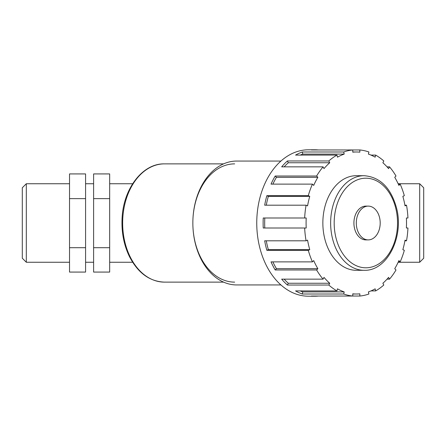 <?xml version="1.0" encoding="UTF-8"?>
<svg xmlns="http://www.w3.org/2000/svg" width="446" height="446" viewBox="0 0 446 446"><rect width="100%" height="100%" fill="white"/><g stroke="black" fill="none" stroke-linecap="round" stroke-linejoin="round"><path stroke-width="0.67" d="M364.092 175.696L356.304 175.696A47.304 33.45 90 0 0 322.854 223A47.304 33.45 90 0 0 356.304 270.304L364.092 270.304C387.318 271.296 404.511 236.246 396.36 207.351C390.646 187.504 379.892 176.956 364.092 175.696A47.304 33.45 90 0 0 330.642 223A47.304 33.45 90 0 0 364.092 270.304M368.251 206.108L365.859 206.108A16.892 11.947 90 0 0 353.912 223A16.892 11.947 90 0 0 365.859 239.892L368.251 239.892A16.892 11.947 90 0 0 380.193 223A16.892 11.947 90 0 0 368.251 206.108A16.892 11.947 90 0 0 356.304 223A16.892 11.947 90 0 0 368.251 239.892M309.758 196.351A71.014 50.214 90 0 0 307.573 205.874L306.09 205.193L264.679 205.193A73.211 51.764 -90 0 1 266.864 195.671L308.281 195.671L309.758 196.351L268.347 196.351A71.014 50.214 90 0 0 266.284 205.193M266.864 195.671L268.347 196.351M317.859 177.313A71.014 50.214 90 0 0 313.7 185.413L312.44 184.12L271.029 184.12A73.211 51.764 -90 0 1 275.188 176.019L316.604 176.019L317.859 177.313L276.448 177.313A71.014 50.214 90 0 0 272.874 184.12M275.188 176.019L276.448 177.313M329.728 162.751A71.014 50.214 90 0 0 323.997 168.633L323.082 166.854L281.671 166.854A73.211 51.764 -90 0 1 287.397 160.967L328.808 160.967L329.728 162.751L288.311 162.751A71.014 50.214 90 0 0 284.147 166.854M287.397 160.967L288.311 162.751M344.189 154.087A71.014 50.214 90 0 0 337.46 157.176L336.975 155.085L295.564 155.085A73.211 51.764 -90 0 1 302.299 151.991L343.71 151.991L344.189 154.087L302.778 154.087A71.014 50.214 90 0 0 300.225 155.085M302.299 151.991L302.778 154.087M359.844 152.164A71.014 50.214 90 0 0 356.304 151.986A71.014 50.214 90 0 0 352.764 152.164L352.764 149.962L359.844 149.962L359.844 152.164M343.71 151.991A73.211 51.764 90 0 1 352.764 149.962L311.353 149.962A73.211 51.764 -90 0 1 314.893 149.789A73.211 51.764 -90 0 1 318.427 149.962M370.972 155.085L375.627 155.085L375.147 157.176A71.014 50.214 90 0 0 368.413 154.087L368.898 151.991A73.211 51.764 90 0 0 359.844 149.962M387.044 166.854L389.525 166.854L388.605 168.633A71.014 50.214 90 0 0 382.88 162.751L383.794 160.967A73.211 51.764 90 0 0 375.627 155.085M398.323 184.12L400.162 184.12L398.908 185.413A71.014 50.214 90 0 0 394.743 177.313L396.003 176.019A73.211 51.764 90 0 0 389.525 166.854M404.912 205.193L406.512 205.193L405.035 205.874A71.014 50.214 90 0 0 402.844 196.351L404.327 195.671A73.211 51.764 90 0 0 400.162 184.12M406.39 228.006L407.951 228.006L406.39 228.006A71.014 50.214 90 0 0 406.39 217.994L407.951 217.994L406.39 217.994M318.427 296.038A73.211 51.764 -90 0 1 314.893 296.211A73.211 51.764 -90 0 1 311.353 296.038L352.764 296.038L352.764 293.836A71.014 50.214 90 0 0 356.304 294.014A71.014 50.214 90 0 0 359.844 293.836L359.844 296.038A73.211 51.764 90 0 0 368.898 294.009L368.413 291.913A71.014 50.214 90 0 0 375.147 288.824L375.627 290.915A73.211 51.764 90 0 0 383.794 285.033L382.88 283.249A71.014 50.214 90 0 0 388.605 277.367L389.525 279.146A73.211 51.764 90 0 0 396.003 269.981L394.743 268.687A71.014 50.214 90 0 0 398.908 260.587L400.162 261.88A73.211 51.764 90 0 0 404.327 250.329L402.844 249.649A71.014 50.214 90 0 0 405.035 240.126L406.512 240.807L404.912 240.807M400.162 261.88L398.323 261.88M389.525 279.146L387.044 279.146M375.627 290.915L370.972 290.915M359.844 296.038L352.764 296.038A73.211 51.764 90 0 1 343.71 294.009L302.299 294.009A73.211 51.764 -90 0 1 295.564 290.915L336.975 290.915L337.46 288.824A71.014 50.214 90 0 0 344.189 291.913L302.778 291.913L302.299 294.009M300.225 290.915A71.014 50.214 90 0 0 302.778 291.913M344.189 291.913L343.71 294.009M323.997 277.367A71.014 50.214 90 0 0 329.728 283.249L288.311 283.249L287.397 285.033A73.211 51.764 -90 0 1 281.671 279.146L323.082 279.146L323.997 277.367M284.147 279.146A71.014 50.214 90 0 0 288.311 283.249M329.728 283.249L328.808 285.033L287.397 285.033M313.7 260.587A71.014 50.214 90 0 0 317.859 268.687L276.448 268.687L275.188 269.981A73.211 51.764 -90 0 1 271.029 261.88L312.44 261.88L313.7 260.587M272.874 261.88A71.014 50.214 90 0 0 276.448 268.687M317.859 268.687L316.604 269.981L275.188 269.981M307.573 240.126A71.014 50.214 90 0 0 309.758 249.649L268.347 249.649L266.864 250.329A73.211 51.764 -90 0 1 264.679 240.807L306.09 240.807L307.573 240.126M266.284 240.807A71.014 50.214 90 0 0 268.347 249.649M309.758 249.649L308.281 250.329L266.864 250.329M314.893 149.789L308.52 149.789A73.211 51.764 90 0 0 256.751 223A73.211 51.764 90 0 0 308.52 296.211L314.893 296.211M304.657 228.006L263.246 228.006A73.211 51.764 -90 0 1 263.123 223A73.211 51.764 -90 0 1 263.246 217.994L306.212 217.994A71.014 50.214 90 0 0 306.212 228.006L304.657 228.006A73.211 51.764 90 0 0 306.09 240.807M306.09 205.193A73.211 51.764 90 0 0 304.657 217.994M312.44 184.12A73.211 51.764 90 0 0 308.281 195.671M323.082 166.854A73.211 51.764 90 0 0 316.604 176.019M336.975 155.085A73.211 51.764 90 0 0 328.808 160.967M407.951 217.994A73.211 51.764 90 0 0 406.512 205.193M406.512 240.807A73.211 51.764 90 0 0 407.951 228.006M328.808 285.033A73.211 51.764 90 0 0 336.975 290.915M316.604 269.981A73.211 51.764 90 0 0 323.082 279.146M308.281 250.329A73.211 51.764 90 0 0 312.44 261.88M264.801 217.994A71.014 50.214 90 0 0 264.801 228.006M234.657 163.872A59.128 41.812 90 0 0 192.85 223A59.128 41.812 90 0 0 234.657 282.128M280.93 161.056L236.648 161.056A61.944 43.803 90 0 0 192.85 223A61.944 43.803 90 0 0 236.648 284.944L280.93 284.944M93.61 247.697L93.61 272.077L109.666 272.077L109.666 247.697L93.61 247.697L93.61 198.626L109.666 198.626L109.666 247.697M109.666 198.626L109.666 173.923L93.61 173.923L93.61 198.626M85.582 247.697L69.526 247.697L69.526 272.077L85.582 272.077L85.582 173.923L69.526 173.923L69.526 198.626L85.582 198.626M69.526 247.697L69.526 198.626M419.686 223L419.686 262.254L423.7 258.24L423.7 187.76L419.686 183.746L419.686 223M26.314 183.746L22.3 187.76L22.3 258.24L26.314 262.254L26.314 183.746L69.526 183.746M164.457 163.872C142.458 163.292 123.152 188.953 122.07 218.674C121.44 232.372 123.86 244.932 129.34 256.355C137.836 272.902 149.544 281.493 164.457 282.128A59.128 41.812 -90 0 1 122.65 223A59.128 41.812 -90 0 1 164.457 163.872L223.597 163.872M334.182 223A44.801 31.677 -90 0 1 381.698 184.204A44.801 31.677 -90 0 1 381.698 261.796A44.801 31.677 -90 0 1 334.182 223M356.304 151.986L352.764 151.986M356.304 294.014L352.764 294.014M164.457 282.128L223.597 282.128M85.582 262.254L93.61 262.254M85.582 183.746L93.61 183.746M398.15 262.254L419.686 262.254M398.15 183.746L419.686 183.746M26.314 262.254L69.526 262.254M109.666 262.254L132.635 262.254M109.666 183.746L132.635 183.746"/></g></svg>

